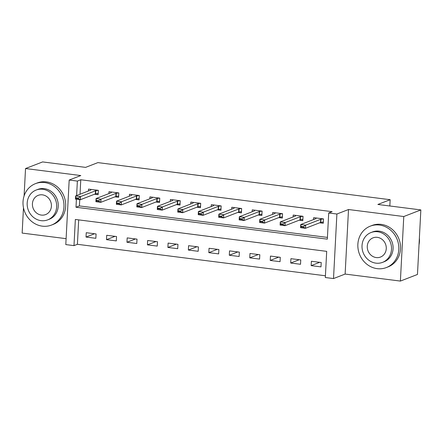 <?xml version="1.0" encoding="UTF-8"?>
<svg xmlns="http://www.w3.org/2000/svg" width="443" height="443" viewBox="0 0 443 443"><rect width="100%" height="100%" fill="white"/><g stroke="black" fill="none" stroke-linecap="round" stroke-linejoin="round"><path stroke-width="0.66" d="M78.682 219.883L77.403 244.309L73.987 245.627L65.797 244.591L69.18 180.046L77.37 181.087L76.611 195.568M23.479 207.767L22.15 233.079L66.107 238.661M69.18 180.046L80.792 175.55L25.533 168.539L42.611 161.922L85.593 167.376L97.892 162.614L390.167 199.704L377.868 204.467L420.85 209.921L417.467 274.461L400.389 281.078L403.772 216.533L348.508 209.522L336.896 214.019L333.513 278.564L325.328 277.523L326.696 251.358L75.354 219.462L73.987 245.627M348.508 209.522L345.125 274.067L400.389 281.078M345.125 274.067L333.513 278.564M77.403 244.309L325.417 275.779M25.533 168.539L24.094 195.944M420.85 209.921L403.772 216.533M321.219 262.516L311.39 261.27L311.163 265.628L320.987 266.874L321.219 262.516M300.747 259.919L290.924 258.673L290.697 263.031L300.52 264.277L300.747 259.919M280.281 257.322L270.457 256.076L270.23 260.434L280.054 261.68L280.281 257.322M259.814 254.725L249.99 253.479L249.763 257.837L259.587 259.083L259.814 254.725M239.347 252.128L229.524 250.882L229.297 255.24L239.12 256.486L239.347 252.128M218.881 249.531L209.057 248.279L208.825 252.643L218.654 253.889L218.881 249.531M198.414 246.934L188.591 245.682L188.358 250.046L198.182 251.292L198.414 246.934M177.948 244.337L168.119 243.085L167.891 247.449L177.715 248.695L177.948 244.337M157.475 241.734L147.652 240.488L147.425 244.852L157.248 246.098L157.475 241.734M137.009 239.137L127.185 237.891L126.958 242.255L136.782 243.5L137.009 239.137M116.542 236.54L106.719 235.294L106.492 239.657L116.315 240.903L116.542 236.54M96.076 233.943L86.252 232.697L86.025 237.06L95.849 238.306L96.076 233.943M76.417 199.228L75.997 207.252L327.338 239.148L328.706 212.983L332.123 211.66L80.781 179.764L80.022 194.244M79.74 199.649L79.413 205.929L327.427 237.404M319.652 222.807L323.274 223.266L323.501 218.903L313.677 217.657L313.578 219.556M299.186 220.21L302.807 220.669L303.034 216.306L293.211 215.06L293.111 216.959M278.719 217.613L282.341 218.072L282.568 213.709L272.744 212.463L272.644 214.362M258.252 215.016L261.874 215.475L262.101 211.112L252.277 209.866L252.178 211.765M237.786 212.418L241.402 212.878L241.634 208.515L231.811 207.269L231.711 209.168M217.319 209.821L220.935 210.281L221.168 205.917L211.339 204.672L211.239 206.571M196.853 207.224L200.469 207.684L200.696 203.32L190.872 202.074L190.772 203.974M176.38 204.627L180.002 205.087L180.229 200.723L170.405 199.477L170.306 201.377M155.914 202.03L159.535 202.49L159.762 198.126L149.939 196.88L149.839 198.78M135.447 199.433L139.069 199.893L139.296 195.529L129.472 194.283L129.373 196.183M114.981 196.836L118.602 197.296L118.829 192.932L109.006 191.686L108.906 193.585M94.514 194.239L98.13 194.698L98.363 190.335L88.539 189.089L88.439 190.988M389.834 205.984L390.167 199.704M80.781 179.764L77.37 181.087M328.706 212.983L336.896 214.019M79.413 205.929L75.997 207.252M319.702 262.322L311.163 265.628M94.558 233.754L86.025 237.06M115.03 236.352L106.492 239.657M135.497 238.949L126.958 242.255M155.964 241.546L147.425 244.852M176.43 244.143L167.891 247.449M196.897 246.74L188.358 250.046M217.363 249.337L208.825 252.643M237.83 251.934L229.297 255.24M258.302 254.531L249.763 257.837M278.769 257.128L270.23 260.434M299.235 259.725L290.697 263.031M322.294 222.159L323.324 222.286M323.301 218.881L320.959 219.263A1.778 0.321 3 0 0 320.671 219.335L305.642 225.155L305.476 228.295L300.564 227.674L300.731 224.535L315.759 218.715A1.778 0.321 3 0 0 315.892 218.62L316.208 217.978M303.461 226.655L301.002 226.34L300.974 226.866L303.433 227.176L303.461 226.655L305.642 225.155L300.731 224.535L301.002 226.34M323.34 221.987L320.793 222.408A1.778 0.321 3 0 0 320.51 222.475L305.476 228.295L303.433 227.176M300.564 227.674L300.974 226.866M301.827 219.562L302.857 219.689M302.835 216.284L300.487 216.666A1.778 0.321 3 0 0 300.204 216.738L285.176 222.558L285.01 225.697L280.098 225.077L280.264 221.937L295.293 216.118A1.778 0.321 3 0 0 295.426 216.023L295.741 215.381M282.988 224.058L280.535 223.743L280.508 224.269L282.966 224.579L282.988 224.058L285.176 222.558L280.264 221.937L280.535 223.743M302.874 219.39L300.326 219.806A1.778 0.321 3 0 0 300.038 219.878L285.01 225.697L282.966 224.579M280.098 225.077L280.508 224.269M281.36 216.965L282.39 217.092M282.368 213.687L280.02 214.069A1.778 0.321 3 0 0 279.738 214.141L264.709 219.961L264.543 223.1L259.631 222.48L259.797 219.34L274.826 213.52A1.778 0.321 3 0 0 274.953 213.426L275.275 212.784M262.522 221.456L260.069 221.146L260.041 221.672L262.494 221.982L262.522 221.456L264.709 219.961L259.797 219.34L260.069 221.146M282.407 216.793L279.86 217.208A1.778 0.321 3 0 0 279.572 217.28L264.543 223.1L262.494 221.982M259.631 222.48L260.041 221.672M260.894 214.368L261.924 214.495M261.896 211.089L259.554 211.472A1.778 0.321 3 0 0 259.271 211.544L244.243 217.363L244.076 220.503L239.165 219.883L239.331 216.743L254.36 210.923A1.778 0.321 3 0 0 254.487 210.829L254.803 210.187M242.055 218.859L239.602 218.549L239.574 219.075L242.028 219.385L242.055 218.859L244.243 217.363L239.331 216.743L239.602 218.549M261.94 214.196L259.388 214.611A1.778 0.321 3 0 0 259.105 214.683L244.076 220.503L242.028 219.385M239.165 219.883L239.574 219.075M240.422 211.771L241.457 211.898M241.429 208.492L239.087 208.874A1.778 0.321 3 0 0 238.805 208.946L223.776 214.766L223.61 217.906L218.698 217.286L218.859 214.146L233.893 208.321A1.778 0.321 3 0 0 234.02 208.232L234.336 207.59M221.589 216.262L219.135 215.951L219.108 216.477L221.561 216.788L221.589 216.262L223.776 214.766L218.859 214.146L219.135 215.951M241.474 211.593L238.921 212.014A1.778 0.321 3 0 0 238.639 212.086L223.61 217.906L221.561 216.788M218.698 217.286L219.108 216.477M419.028 244.719A22.205 20.228 -111.2 0 0 419.371 238.129M377.192 268.652A22.205 20.228 -111.2 0 0 386.357 267.555A22.205 20.228 -111.2 0 0 398.528 244.431A22.205 20.228 -111.2 0 0 379.479 225.044A22.205 20.228 -111.2 0 0 370.315 226.14A22.205 20.228 -111.2 0 0 358.143 249.265A22.205 20.228 -111.2 0 0 377.192 268.652M386.357 267.555L388.062 266.891A22.205 20.228 -111.2 0 0 400.234 243.766A22.205 20.228 -111.2 0 0 381.185 224.379A22.205 20.228 -111.2 0 0 372.02 225.476L370.315 226.14M370.99 232.547L372.563 231.938A15.987 14.564 68.8 0 1 379.158 231.146A15.987 14.564 68.8 0 1 392.875 245.106A15.987 14.564 68.8 0 1 384.109 261.758L382.536 262.367A15.987 14.564 -111.2 0 0 391.302 245.715A15.987 14.564 -111.2 0 0 377.586 231.755A15.987 14.564 -111.2 0 0 370.99 232.547A15.987 14.564 -111.2 0 0 362.224 249.193A15.987 14.564 -111.2 0 0 375.941 263.153A15.987 14.564 -111.2 0 0 382.536 262.367M377.292 237.337A10.305 9.386 -111.2 0 0 373.045 237.847A10.305 9.386 -111.2 0 0 367.397 248.578A10.305 9.386 -111.2 0 0 376.234 257.571A10.305 9.386 -111.2 0 0 380.487 257.062A10.305 9.386 -111.2 0 0 386.135 246.336A10.305 9.386 -111.2 0 0 377.292 237.337M42.345 226.163A22.205 20.228 -111.2 0 0 51.504 225.061A22.205 20.228 -111.2 0 0 63.681 201.936A22.205 20.228 -111.2 0 0 44.632 182.549A22.205 20.228 -111.2 0 0 35.468 183.646A22.205 20.228 -111.2 0 0 23.296 206.77A22.205 20.228 -111.2 0 0 42.345 226.163M51.504 225.061L53.215 224.402A22.205 20.228 -111.2 0 0 65.387 201.277A22.205 20.228 -111.2 0 0 46.338 181.89A22.205 20.228 -111.2 0 0 37.173 182.987L35.468 183.646M36.143 190.053L37.71 189.443A15.987 14.564 68.8 0 1 44.311 188.657A15.987 14.564 68.8 0 1 58.027 202.617A15.987 14.564 68.8 0 1 49.262 219.263L47.689 219.872A15.987 14.564 -111.2 0 0 56.455 203.221A15.987 14.564 -111.2 0 0 42.738 189.266A15.987 14.564 -111.2 0 0 36.143 190.053A15.987 14.564 -111.2 0 0 27.377 206.704A15.987 14.564 -111.2 0 0 41.094 220.664A15.987 14.564 -111.2 0 0 47.689 219.872M42.445 194.848A10.305 9.386 -111.2 0 0 38.192 195.357A10.305 9.386 -111.2 0 0 32.544 206.084A10.305 9.386 -111.2 0 0 41.387 215.082A10.305 9.386 -111.2 0 0 45.635 214.573A10.305 9.386 -111.2 0 0 51.283 203.841A10.305 9.386 -111.2 0 0 42.445 194.848M219.955 209.174L220.991 209.301M220.963 205.895L218.62 206.277A1.778 0.321 3 0 0 218.338 206.349L203.304 212.169L203.143 215.309L198.231 214.689L198.392 211.549L213.421 205.724A1.778 0.321 3 0 0 213.554 205.635L213.869 204.993M201.122 213.664L198.663 213.354L198.636 213.88L201.094 214.19L201.122 213.664L203.304 212.169L198.392 211.549L198.663 213.354M221.002 208.996L218.454 209.417A1.778 0.321 3 0 0 218.172 209.489L203.143 215.309L201.094 214.19M198.231 214.689L198.636 213.88M199.488 206.576L200.518 206.704M200.496 203.293L198.154 203.68A1.778 0.321 3 0 0 197.866 203.752L182.837 209.572L182.677 212.712L177.759 212.092L177.925 208.952L192.954 203.127A1.778 0.321 3 0 0 193.087 203.038L193.403 202.396M180.655 211.067L178.197 210.757L178.169 211.283L180.628 211.593L180.655 211.067L182.837 209.572L177.925 208.952L178.197 210.757M200.535 206.399L197.988 206.82A1.778 0.321 3 0 0 197.705 206.892L182.677 212.712L180.628 211.593M177.759 212.092L178.169 211.283M179.022 203.979L180.052 204.107M180.03 200.696L177.687 201.083A1.778 0.321 3 0 0 177.399 201.155L162.371 206.975L162.204 210.115L157.293 209.495L157.459 206.355L172.488 200.529A1.778 0.321 3 0 0 172.62 200.441L172.936 199.799M160.189 208.47L157.73 208.16L157.702 208.686L160.161 208.996L160.189 208.47L162.371 206.975L157.459 206.355L157.73 208.16M180.068 203.802L177.521 204.223A1.778 0.321 3 0 0 177.239 204.295L162.204 210.115L160.161 208.996M157.293 209.495L157.702 208.686M158.555 201.382L159.585 201.51M159.563 198.099L157.215 198.486A1.778 0.321 3 0 0 156.933 198.558L141.904 204.378L141.738 207.518L136.826 206.898L136.992 203.752L152.021 197.932A1.778 0.321 3 0 0 152.154 197.844L152.47 197.201M139.717 205.873L137.264 205.563L137.236 206.089L139.689 206.399L139.717 205.873L141.904 204.378L136.992 203.752L137.264 205.563M159.602 201.205L157.055 201.626A1.778 0.321 3 0 0 156.767 201.698L141.738 207.518L139.689 206.399M136.826 206.898L137.236 206.089M138.089 198.78L139.119 198.913M139.091 195.501L136.749 195.889A1.778 0.321 3 0 0 136.466 195.961L121.437 201.781L121.271 204.921L116.359 204.295L116.526 201.155L131.554 195.335A1.778 0.321 3 0 0 131.682 195.247L131.997 194.604M119.25 203.276L116.797 202.966L116.769 203.487L119.222 203.802L119.25 203.276L121.437 201.781L116.526 201.155L116.797 202.966M139.135 198.608L136.588 199.029A1.778 0.321 3 0 0 136.3 199.101L121.271 204.921L119.222 203.802M116.359 204.295L116.769 203.487M117.622 196.183L118.652 196.315M118.624 192.904L116.282 193.292A1.778 0.321 3 0 0 116 193.364L100.971 199.184L100.805 202.324L95.893 201.698L96.059 198.558L111.088 192.738A1.778 0.321 3 0 0 111.215 192.65L111.531 192.007M98.783 200.679L96.33 200.369L96.303 200.889L98.756 201.205L98.783 200.679L100.971 199.184L96.059 198.558L96.33 200.369M118.669 196.011L116.116 196.432A1.778 0.321 3 0 0 115.833 196.504L100.805 202.324L98.756 201.205M95.893 201.698L96.303 200.889M97.15 193.585L98.185 193.718M98.158 190.307L95.815 190.695A1.778 0.321 3 0 0 95.533 190.767L80.504 196.587L80.338 199.727L75.426 199.101L75.587 195.961L90.621 190.141A1.778 0.321 3 0 0 90.749 190.053L91.064 189.41M78.317 198.082L75.858 197.772L75.831 198.292L78.289 198.608L78.317 198.082L80.504 196.587L75.587 195.961L75.858 197.772M98.202 193.414L95.649 193.835A1.778 0.321 3 0 0 95.367 193.907L80.338 199.727L78.289 198.608M75.426 199.101L75.831 198.292M320.671 219.335L320.51 222.475M320.959 219.263L320.793 222.408M300.204 216.738L300.038 219.878M300.487 216.666L300.326 219.806M279.738 214.141L279.572 217.28M280.02 214.069L279.86 217.208M259.271 211.544L259.105 214.683M259.554 211.472L259.388 214.611M238.805 208.946L238.639 212.086M239.087 208.874L238.921 212.014M218.338 206.349L218.172 209.489M218.62 206.277L218.454 209.417M197.866 203.752L197.705 206.892M198.154 203.68L197.988 206.82M177.399 201.155L177.239 204.295M177.687 201.083L177.521 204.223M156.933 198.558L156.767 201.698M157.215 198.486L157.055 201.626M136.466 195.961L136.3 199.101M136.749 195.889L136.588 199.029M116 193.364L115.833 196.504M116.282 193.292L116.116 196.432M95.533 190.767L95.367 193.907M95.815 190.695L95.649 193.835"/></g></svg>
